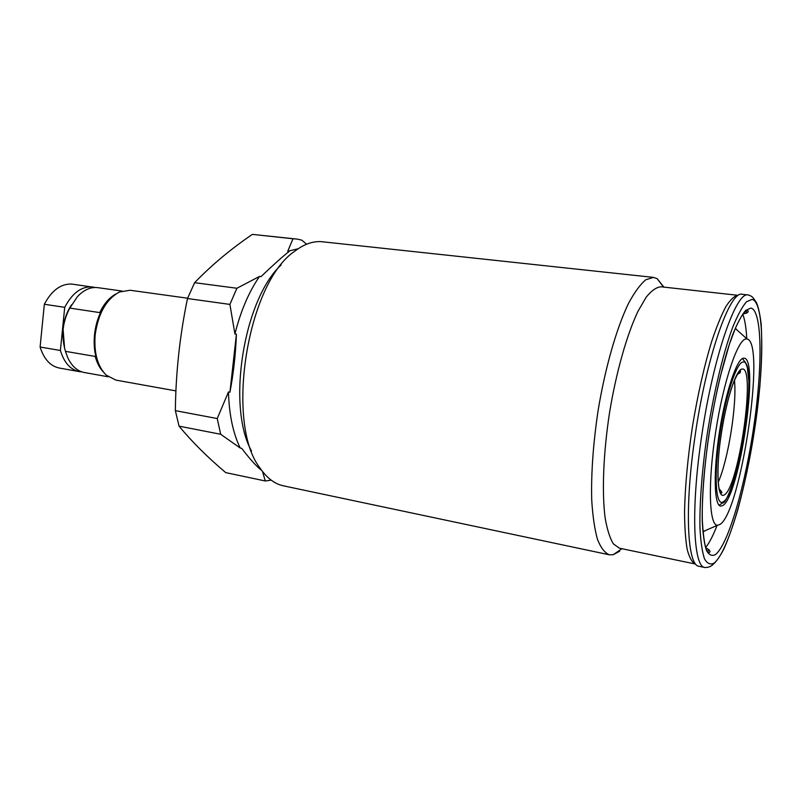 <?xml version="1.0" encoding="UTF-8"?>
<svg xmlns="http://www.w3.org/2000/svg" width="802" height="802" viewBox="0 0 802 802"><rect width="100%" height="100%" fill="white"/><g stroke="black" fill="none" stroke-linecap="round" stroke-linejoin="round"><path stroke-width="1.2" d="M187.608 298.214L130.125 290.254L119.468 291.988C106.315 299.146 98.215 313.452 95.167 334.895C93.814 352.89 97.503 366.303 106.235 375.125L115.829 380.088L175.899 390.895M71.548 304.8C66.907 311.647 64.07 319.697 63.057 328.94L64.531 347.637M115.869 294.003C109.433 297.492 104.059 303.687 99.739 312.6L101.383 310.775C97.734 318.043 95.438 326.023 94.516 334.705C93.664 343.386 94.315 351.386 96.451 358.705L95.227 356.439L65.453 351.346L67.739 357.692C71.779 366.193 77.303 371.136 84.31 372.509L108.28 376.81M65.453 351.346C63.338 344.108 62.566 336.67 63.147 329.031C64.09 321.472 66.315 314.484 69.814 308.088L99.739 312.6M95.227 356.439C97.012 363.025 99.749 368.238 103.448 372.088M121.934 291.026L97.814 287.657C90.726 286.795 83.939 289.783 77.463 296.6L69.814 308.088M95.278 287.497L71.468 284.028C60.721 283.778 51.679 290.524 44.341 304.259L64.721 307.326L60.391 350.484C64.13 362.684 70.446 369.732 79.318 371.617L81.844 371.887M60.391 350.484L40.1 347.015C43.94 359.126 50.346 366.133 59.338 368.048L79.318 371.617M40.1 347.015L44.341 304.259M92.791 286.966C81.764 286.033 72.411 292.82 64.721 307.326M743.735 358.183C737.168 357.842 725.78 391.206 719.554 431.286C713.249 471.365 714.061 505.501 720.567 506.112L722.522 505.681C739.254 497.982 759.855 358.374 744.116 358.193L743.735 358.183M719.815 524.508C740.797 513.12 766.171 342.274 747.113 339.035L746.502 338.945C738.321 337.722 723.695 379.978 715.745 431.456C707.685 482.924 709.058 525.691 717.469 525.26L719.815 524.508M702.973 531.896L705.92 530.333M737.71 330.635L735.384 328.229M663.876 287.106L657.159 278.665L653.49 277.392L645.851 279.728C640.307 284.329 634.532 292.199 628.547 303.336C616.548 328.128 605.129 367.877 598.061 410.784C593.169 443.696 591.054 473.401 591.716 499.887C592.678 515.927 594.603 529.079 597.47 539.345C600.798 547.756 604.758 552.909 609.34 554.794L613.219 554.723L619.635 551.215M306.635 244.209L301.783 240.159L297.452 239.136L252.379 234.385C230.816 249.031 211.558 265.141 194.615 282.695L187.488 298.524C179.808 335.577 175.768 372.95 175.357 410.644L179.046 426.153C192.229 442.022 207.798 457.511 225.733 472.619L265.272 480.969L271.216 480.157M298.154 248.76L287.728 251.277L289.171 251.437C283.256 255.958 273.873 264.359 261.001 276.62L259.527 276.429C248.891 291.838 240.69 311.016 234.916 333.973L236.41 334.193C235.658 354.304 233.492 373.642 229.933 392.218L236.41 334.193M295.888 238.936L292.991 238.755L287.728 251.277M194.615 282.695L236.911 288.249L229.903 304.409L234.916 333.973M187.488 298.524L229.903 304.409M252.379 234.385L292.991 238.755M236.911 288.249L259.527 276.429M175.357 410.644L217.242 418.554L228.46 391.957L229.933 392.218M228.46 391.957C229.141 414.604 233.061 433.291 240.209 448.017L241.663 448.308C250.084 459.345 256.77 466.734 261.723 470.453M262.565 471.656L265.272 480.969M281.131 264.951C243.587 299.487 226.545 406.534 251.517 451.015M179.046 426.153L220.67 434.273L240.209 448.017M217.242 418.554L220.67 434.273M653.49 277.392L322.354 241.773C313.412 240.811 304.158 243.998 294.585 251.347C247.227 282.815 224.831 423.506 260.079 468.127C266.906 478.082 274.705 483.987 283.507 485.842L609.34 554.794M737.95 295.306L661.018 286.795C656.457 287.146 651.505 290.625 646.161 297.211L637.951 311.346C626.833 334.775 616.197 372.228 609.55 412.609C603.335 453.06 601.811 491.967 605.109 517.691C607.114 529.43 609.881 538.162 613.4 543.906L619.415 548.197L695.194 563.986M737.94 295.316C734.311 295.948 730.261 299.768 725.79 306.745C721.148 315.567 716.397 327.276 711.544 341.873C704.176 366.203 697.85 394.193 692.567 425.822C687.765 457.541 685.088 486.102 684.547 511.526C684.627 526.904 685.499 539.515 687.174 549.33C689.259 557.36 691.936 562.242 695.184 563.976M743.113 314.033L743.103 314.023C747.685 312.92 749.168 311.747 747.554 310.494C745.038 311.687 743.364 311.116 735.344 328.329L729.369 344.309L720.206 376.83C715.464 396.92 711.444 418.123 708.166 440.408C703.735 472.408 701.8 499.365 702.362 521.29C703.685 542.152 705.91 552.568 709.038 552.528C710.953 551.846 709.91 550.262 705.89 547.786M748.286 294.976L742.311 294.314C729.82 289.823 705.63 359.035 694.562 439.576C684.357 510.293 687.474 565.841 699.023 566.282L704.908 567.515C708.166 567.565 710.772 566.633 712.727 564.708C716.126 561.971 719.875 556.668 723.975 548.779C728.757 537.921 733.469 524.558 738.101 508.689C744.998 483.035 750.722 455.145 755.283 425.02C764.537 361.672 764.226 302.565 752.196 299.367L746.552 301.702C742.261 306.635 737.66 315.136 732.717 327.226C722.732 354.123 712.637 396.98 706.191 441.06C701.73 473.882 699.575 504.157 699.946 527.265C700.627 541.21 702.141 551.706 704.477 558.763C707.214 563.696 710.482 565.099 714.281 562.974C728.166 551.586 746.111 488.388 755.263 425.03L759.825 386.835C761.71 362.504 762.161 341.562 761.178 324.028C759.815 313.341 758.181 306.103 756.276 302.314L753.74 298.685C752.697 296.93 750.883 295.697 748.286 294.976C736.086 290.504 712.146 359.908 701.018 440.629C690.763 511.516 693.61 567.124 704.908 567.515M707.795 551.576L708.918 549.641M708.106 440.428C703.925 471.626 701.971 498.363 702.241 520.668C702.863 533.721 704.246 543.586 706.402 550.272C708.928 554.994 711.955 556.418 715.494 554.543C728.427 544.347 745.339 485.1 753.94 425.461C762.672 365.822 762.261 310.575 750.943 308.068L745.649 310.424C741.639 315.136 737.339 323.166 732.747 334.504C723.444 359.687 714.101 399.516 708.106 440.428M746.552 313.211L746.081 311.026M724.056 495.014C738.542 489.009 756.346 366.203 742.181 369.03C736.236 368.95 725.95 400.639 720.898 436.248C715.765 471.897 717.579 499.115 724.056 495.014M723.063 501.902C739.153 494.744 758.782 359.497 743.183 362.023C736.627 361.702 725.118 396.92 719.484 436.709C713.75 476.528 715.845 506.674 723.063 501.902M746.762 338.735C746.201 327.888 744.888 319.777 742.822 314.394M705.74 547.355C709.329 542.934 713.058 535.746 716.918 525.781M718.201 482.263C728.156 460.188 737.098 404.559 734.452 380.138M737.299 374.313L740.015 372.89L740.557 370.895C737.459 372.349 732.687 383.777 730.321 391.947C726.341 405.581 723.103 421.12 720.617 438.544C716.316 468.067 717.91 492.979 721.138 492.939C722.672 493.23 721.92 491.766 718.873 488.568M742.421 358.574L745.539 362.624L747.374 367.587L748.827 380.99C748.918 390.353 748.396 401.02 747.284 412.97C743.695 456.358 727.213 504.528 722.833 502.764L719.083 505.24M747.113 339.035L735.284 328.469M663.575 287.076L657.159 278.665M621.931 548.718L613.219 554.723M717.469 525.26L702.943 531.636"/></g></svg>
